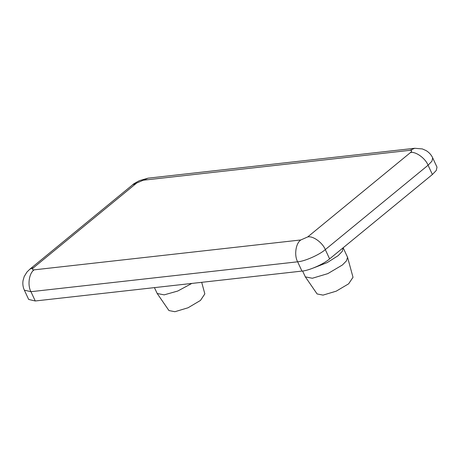 <?xml version="1.0" encoding="UTF-8"?>
<svg xmlns="http://www.w3.org/2000/svg" width="460" height="460" viewBox="0 0 460 460"><rect width="100%" height="100%" fill="white"/><g stroke="black" fill="none" stroke-linecap="round" stroke-linejoin="round"><path stroke-width="0.69" d="M154.433 287.621L157.193 293.497L164.18 294.86L177.732 291.042L191.837 283.429M157.193 293.497L168.946 310.558L174.886 311.719L188.059 307.774L200.48 300.426L204.844 293.894L201.693 282.325M24.363 290.168L30.946 291.692C27.318 285.154 29.06 273.148 34.115 269.853C32.085 269.939 31.924 269.198 33.626 267.634L29.894 269.146L26.933 272.078L24.196 276.54L23 280.778C22.551 284.096 23.006 287.23 24.363 290.168L28.675 299.454L35.259 300.978L301.95 271.089C308.706 270.739 323.921 264.029 329.613 258.882L432.388 174.512L436.27 170.464L437 167.152L432.687 157.866C431.267 154.819 429.065 152.386 426.092 150.575L422.337 148.925L414.684 148.281L147.988 178.175L139.426 180.642C135.119 182.936 132.871 184.31 132.67 184.77L147.988 178.175M343.166 247.756L342.303 251.344L338.117 255.691L327.267 262.562L313.869 267.8M343.131 247.693L347.565 257.301L346.489 260.814L342.424 264.977L327.83 273.619L312.346 278.254L305.354 276.891L302.594 271.009M347.565 257.301L353.01 277.288L348.64 283.82L336.22 291.168L323.052 295.113L317.107 293.952L305.354 276.891M33.626 267.634L136.396 183.264M35.259 300.978L30.946 291.692L297.637 261.803C294.009 255.265 295.751 243.259 300.811 239.965L34.115 269.853M143.313 180.211L410.004 150.322L414.684 148.281M301.95 271.089L297.637 261.803C304.393 261.452 319.608 254.742 325.3 249.596C322.598 242.65 312.932 235.675 307.723 236.917L300.811 239.965M410.004 150.322C412.034 150.236 412.2 150.978 410.498 152.542C415.708 151.305 425.373 158.28 428.076 165.226L431.957 161.178L432.687 157.866M329.613 258.882L325.3 249.596L428.076 165.226L432.388 174.512M410.498 152.542L307.723 236.917M29.894 269.146L132.67 184.77"/></g></svg>
